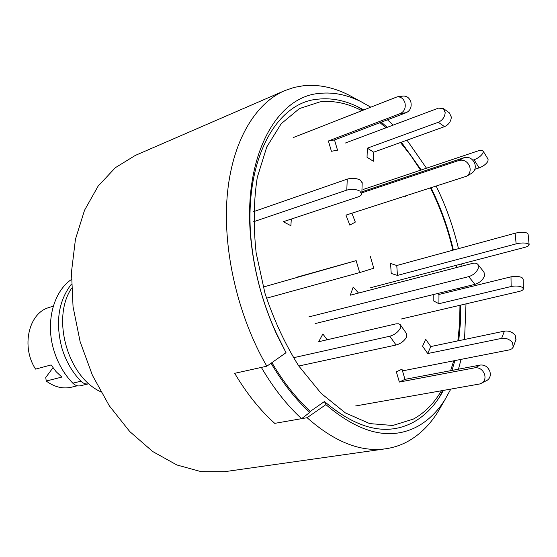 <?xml version="1.0" encoding="UTF-8"?>
<svg xmlns="http://www.w3.org/2000/svg" width="557" height="557" viewBox="0 0 557 557"><rect width="100%" height="100%" fill="white"/><g stroke="black" fill="none" stroke-linecap="round" stroke-linejoin="round"><path stroke-width="0.84" d="M450.801 389.092L445.106 399.425C437.718 411.261 428.646 420.201 417.882 426.251C390.638 440.97 359.975 433.764 325.894 404.626L307.095 417.708C334.492 441.979 360.699 452.333 385.729 448.768C393.876 447.577 401.493 444.987 408.573 440.991C420.194 434.321 429.976 424.601 437.934 411.839L441.889 404.995M355.366 98.617L348.417 94.85C333.49 87.393 318.653 84.33 303.913 85.653L294.11 87.407L284.606 90.687C254.793 103.56 231.789 142.105 227.172 196.231C222.668 250.316 237.95 316.425 266.817 366.207L286.02 352.699L276.564 334.096C263.67 305.856 255.336 276.335 251.555 245.519C240.805 160.346 275.102 96.277 319.899 93.367C333.462 92.002 347.171 94.774 361.02 101.673L370.614 107.083M443.442 390.401L440.496 395.477C433.165 407.369 424.107 416.295 413.329 422.269C386.92 436.305 357.295 429.391 324.459 401.52L310.353 411.344C296.282 398.464 283.464 382.227 271.907 362.628C283.464 382.227 296.282 398.464 310.353 411.344L309.81 412.403C295.628 399.397 282.712 383.007 271.064 363.227M439.682 396.772L442.641 390.541M362.941 110.112L357.789 106.777L362.941 110.112M286.02 352.699L276.091 332.654C263.621 305.347 255.559 276.794 251.903 246.995C241.501 164.642 274.629 102.3 318.2 99.153C331.707 97.719 345.361 100.483 359.161 107.452L363.624 109.84M381.301 122.157L387.206 127.344M401.367 142.195L421.224 169.982M431.034 187.82C440.782 207.441 448.232 228.189 453.384 250.058M456.503 265.236L456.893 267.451M459.602 288.115L459.713 289.382M460.611 305.132L460.381 323.248L458.745 340.696M454.867 360.595L451.985 370.419M387.484 119.811L393.193 125.095M406.993 140.169L426.502 168.214M436.201 186.156C445.879 205.909 453.307 226.748 458.495 248.659M461.662 263.886L462.059 266.107M464.865 286.82L464.991 288.094M466 303.871L464.552 339.485M461.071 359.376L458.46 369.194M325.894 404.626L324.459 401.52M284.606 90.687L135.316 155.417L115.376 167.671L98.129 186.108L84.539 210.254L75.446 239.266L71.491 271.913L73.044 306.656L80.138 341.747L92.448 375.362L109.297 405.788L129.746 431.543L152.674 451.511L176.889 464.984L201.223 471.675L224.631 471.688L385.729 448.768M307.095 417.708L274.74 423.362C260.001 410.133 246.654 393.451 234.685 373.315L266.817 366.207M71.533 288.345C51.202 318.291 67.745 376.873 100.733 391.759M71.4 284.154C58.374 301.128 55.22 322.489 61.945 348.236C65.928 361.242 72.257 372.229 80.932 381.197C83.306 383.515 85.855 384.386 88.584 383.815L88.932 383.717M71.352 279.523C53.291 291.826 45.263 322.566 53.925 350.492C57.879 363.401 64.18 374.297 72.828 383.188C75.195 385.479 77.743 386.342 80.466 385.771L88.584 383.815M315.102 323.596L474.954 284.342C479.765 282.782 482.961 279.92 484.527 275.764L483.936 272.039M308.836 316.905L468.716 276.634C473.541 275.04 476.75 272.157 478.338 268.001L477.969 264.54C476.883 263.162 475.037 262.779 472.44 263.405L350.29 295.196L353.215 287.05L358.541 293.045M298.782 366.019L396.076 345.013C400.789 343.655 404.25 341.037 406.457 337.166L406.478 333.504M293.421 357.74L389.809 336.226C394.523 334.834 397.997 332.209 400.232 328.345L400.267 324.682L398.645 323.791L396.159 323.826L318.722 341.713L322.858 333.977L327.161 339.763M441.409 390.756C434 403.421 424.685 412.848 413.468 419.038L392.755 425.478L369.653 423.592L345.319 412.876L321.138 393.388L298.677 365.865C285.01 343.968 273.772 319.767 264.965 293.254L256.143 252.864C253.261 225.877 253.644 200.694 257.292 177.321L266.796 146.923L281.201 123.724L299.374 108.601L320.094 101.847C333.803 100.351 347.659 103.268 361.667 110.606M379.985 122.658L386.036 127.783M400.469 142.522L410.92 155.702L420.577 170.198M430.47 187.994C440.288 207.573 447.758 228.307 452.897 250.19M455.995 265.369L456.378 267.583M459.038 288.254L459.142 289.522M459.971 305.278L459.636 323.436L457.847 340.884M453.704 360.825L450.627 370.683M261.344 367.418L234.685 373.315C246.654 393.451 260.001 410.133 274.74 423.362L301.588 418.669C286.827 405.106 273.41 388.027 261.344 367.418M301.588 418.669L309.81 412.403M528.099 234.156L526.936 232.986C523.831 232.011 519.897 232.088 515.121 233.209L396.779 265.508L390.575 263.489L391.216 273.445L397.433 275.409L396.779 265.508M370.67 287.711L524.875 247.329C527.771 246.528 529.192 245.637 529.136 244.648L527.987 243.646C524.882 242.699 520.934 242.775 516.144 243.869L397.433 275.409M361.848 192.84L459.031 160.423C463.758 159.413 467.281 161.335 469.6 166.202C470.895 170.553 469.878 173.902 466.55 176.235L345.96 215.113L349.81 225.112L355.317 222.083L351.906 213.206M361.883 191.817L464.218 157.61C468.924 156.594 472.427 158.501 474.724 163.326C476.005 167.65 474.989 170.978 471.675 173.304L466.55 176.235M355.484 405.983L479.737 383.968L487.027 380.396C489.895 378.502 490.877 375.613 489.958 371.735C488.071 366.924 484.868 364.689 480.336 365.037L404.974 379.352L401.98 369.187L396.354 371.818L399.369 382.053L404.974 379.352M481.714 383.265C484.604 381.357 485.579 378.454 484.653 374.541C482.759 369.695 479.535 367.439 474.989 367.78L399.369 382.053M515.907 339.847L515.267 335.453C512.537 332.028 508.917 330.586 504.405 331.13L430.777 346.558L425.68 339.248L422.575 346.203L427.713 353.535L430.777 346.558M402.481 370.878L509.683 349.824L511.876 348.8L513.199 347.143L512.551 342.736C509.801 339.304 506.16 337.848 501.627 338.377L427.713 353.535M523.176 279.21L522.041 277.651C519.11 276.237 515.42 275.966 510.985 276.836L438.979 294.458L437.342 293.581M401.165 319.022L519.458 291.381C522.055 290.726 523.364 289.835 523.371 288.7L522.243 287.321C519.298 285.929 515.601 285.657 511.152 286.507L438.909 303.718L438.979 294.458M433.2 294.597L433.137 300.676L438.909 303.718M363.067 189.512L478.345 150.808C480.879 150.007 482.473 150.112 483.135 151.114L482.968 153.015C481.262 155.883 478.296 158.132 474.07 159.762L472.816 160.179M488.05 159.107L487.981 161.168C486.296 164.043 483.337 166.285 479.111 167.887L474.877 169.258M405.078 196.148L405.419 196.67L405.823 195.904M345.368 143.024L438.443 108.135L443.483 108.594L445.189 112.66C444.744 117.123 442.453 120.319 438.324 122.261L367.348 148.169L367.035 157.276L373.364 161.251L373.656 152.186L367.348 148.169M449.367 112.862L451.358 117.116C450.919 121.558 448.643 124.733 444.521 126.648L373.656 152.186M293.156 137.621L397.225 96.827C400.908 96.702 403.477 98.659 404.925 102.69C405.956 107.828 404.445 111.435 400.392 113.531L328.393 140.977L331.422 151.274L337.521 150.181L334.506 139.953L328.393 140.977M397.225 96.827L403.171 96.069C406.847 95.943 409.402 97.886 410.843 101.889C411.86 106.986 410.349 110.571 406.311 112.646L334.506 139.953M253.595 221.742L346.802 190.111C351.558 188.83 355.902 189.143 359.843 191.065L361.758 194.156L360.915 195.444L358.757 196.691L283.283 221.714L290.893 225.724L291.297 219.061M253.616 211.646L347.248 179.117C351.989 177.808 356.32 178.122 360.24 180.064L362.196 182.898M266.483 298.218L359.669 272.575L373.796 268.237M263.21 287.085L356.146 260.62L297.229 277.108M52.978 367.731L45.751 377.507L46.252 381.037C54.475 387.08 62.857 389.134 71.407 387.212L77.305 385.785M53.326 306.134L48.912 307.561C28.686 312.999 20.867 346.733 35.578 369.11L51.126 364.939L56.069 371.63L61.869 377.075L46.252 381.037M80.932 381.197L72.828 383.188M468.716 276.634L474.954 284.342M396.076 345.013L389.809 336.226M516.144 243.869L515.121 233.209M464.218 157.61L459.031 160.423M474.989 367.78L480.336 365.037M501.627 338.377L504.405 331.13M511.152 286.507L510.985 276.836M479.111 167.887L474.07 159.762M444.521 126.648L438.324 122.261M406.311 112.646L400.392 113.531M346.802 190.111L347.248 179.117M359.669 272.575L356.146 260.62M276.091 332.654L276.564 334.096M251.903 246.995L251.555 245.519M361.02 101.673L348.417 94.85M445.106 399.425L437.934 411.839M484.137 272.296L477.969 264.54M406.631 333.72L400.434 324.919M362.913 110.119L362.468 109.785M442.585 390.548L442.091 391.759M528.085 234.017L529.136 244.648M516.026 339.533L513.324 346.816M523.169 279.057L523.371 288.7M483.135 151.114L488.134 159.246M443.483 108.594L449.645 113.064M361.82 193.613L362.21 182.654M373.796 268.251L370.294 256.352"/></g></svg>
